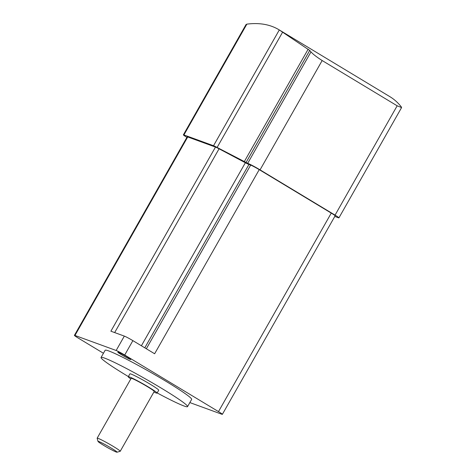 <?xml version="1.0" encoding="UTF-8"?>
<svg xmlns="http://www.w3.org/2000/svg" width="476" height="476" viewBox="0 0 476 476"><rect width="100%" height="100%" fill="white"/><g stroke="black" fill="none" stroke-linecap="round" stroke-linejoin="round"><path stroke-width="0.71" d="M278.918 29.72A296.619 108.712 -58.9 0 1 279.299 29.952L309.727 50.45A296.619 108.712 -58.9 0 1 310.983 51.908C313.041 54.222 316.772 57.102 322.163 60.541L397.162 105.797L401.583 107.576L401.333 106.951A296.619 108.712 -58.9 0 0 389.874 96.664L278.918 29.72A296.619 108.712 -58.9 0 0 271.873 26.358A296.619 108.712 -58.9 0 0 246.865 24.139L246.027 24.562L183.385 134.839A7.461 0.494 29.6 0 1 183.926 134.934L213.528 145.733A7.461 0.494 -150.4 0 1 217.11 147.453L247.698 163.31A10.775 0.714 -150.4 0 1 260.057 169.861L335.062 215.116A7.461 0.494 29.6 0 1 338.936 217.853A7.461 0.494 29.6 0 1 338.394 217.752L334.795 216.437M186.901 137.356A7.461 0.494 29.6 0 1 183.385 134.839M222.369 414.34L335.134 215.83A7.461 0.494 -150.4 0 0 331.26 213.099L259.23 169.64A7.461 0.494 -150.4 0 0 250.673 165.101L248.948 164.47A7.461 0.494 29.6 0 1 245.36 162.75L219.067 148.798A7.461 0.494 -150.4 0 0 215.479 147.078L187.728 136.951A7.461 0.494 -150.4 0 0 187.187 136.856L74.417 335.36A7.461 0.494 29.6 0 1 74.958 335.461L116.156 350.485A7.461 0.494 29.6 0 1 124.712 355.025L218.49 411.609A7.461 0.494 29.6 0 1 222.369 414.34A7.461 0.494 29.6 0 1 221.822 414.239L189.847 402.577M215.479 147.078L110.884 331.201L124.325 336.104A7.461 0.494 29.6 0 1 132.881 340.637L154.629 353.763L259.23 169.64M103.447 353.269L78.296 338.097A7.461 0.494 29.6 0 1 74.417 335.36M157.175 392.944A49.742 3.308 -150.4 0 0 187.556 406.611L191.644 399.418A49.742 3.308 -150.4 0 0 165.797 381.199A49.742 3.308 -150.4 0 0 105.142 350.282L101.055 357.476A49.742 3.308 -150.4 0 0 126.902 375.695A49.742 3.308 -150.4 0 0 128.353 376.57M130.245 359.398A7.461 0.494 29.6 0 1 122.85 355.548A7.461 0.494 29.6 0 1 117.816 352.127A7.461 0.494 29.6 0 1 118.357 352.228A7.461 0.494 29.6 0 1 125.753 356.078A7.461 0.494 29.6 0 1 130.787 359.499A7.461 0.494 29.6 0 1 130.245 359.398M187.556 406.611A49.742 3.308 -150.4 0 0 161.715 388.392A49.742 3.308 -150.4 0 0 101.055 357.476M105.44 444.774A10.924 0.726 29.6 0 1 116.989 452.2A10.924 0.726 29.6 0 1 109.629 448.773A10.924 0.726 29.6 0 1 98.032 441.43A10.924 0.726 29.6 0 1 105.44 444.774M98.032 441.43L97.152 438.259A13.263 0.881 29.6 0 1 97.152 438.194A13.263 0.881 29.6 0 1 106.142 442.317A13.263 0.881 29.6 0 1 120.22 451.296A13.263 0.881 29.6 0 1 120.166 451.331L116.989 452.2M97.152 438.194L131.144 378.36A13.263 0.881 29.6 0 1 140.134 382.484A13.263 0.881 29.6 0 1 154.212 391.462L120.22 451.296M130.817 378.938A16.571 1.101 29.6 0 1 128.27 376.724A16.571 1.101 29.6 0 1 139.498 381.883A16.571 1.101 29.6 0 1 157.086 393.099A16.571 1.101 29.6 0 1 153.885 392.04M128.27 376.724L129.894 373.856A16.571 1.101 29.6 0 1 141.128 379.015A16.571 1.101 29.6 0 1 158.716 390.231L157.086 393.099M397.162 105.797L335.062 215.116M246.865 24.139L183.926 134.934M279.299 29.952L213.528 145.733M331.26 213.099L218.49 411.609M282.667 32.065L217.11 147.453M309.727 50.45L245.973 162.679M308.168 49.177L244.182 161.816M141.39 345.772L245.36 162.75M114.668 332.575L219.067 148.798M310.983 51.908L247.698 163.31M322.163 60.541L260.057 169.861M144.787 347.825L248.948 164.47M146.34 348.759L250.673 165.101M124.325 336.104L116.156 350.485M187.728 136.951L74.958 335.461M132.881 340.637L124.712 355.025M401.583 107.576L338.936 217.853"/></g></svg>
